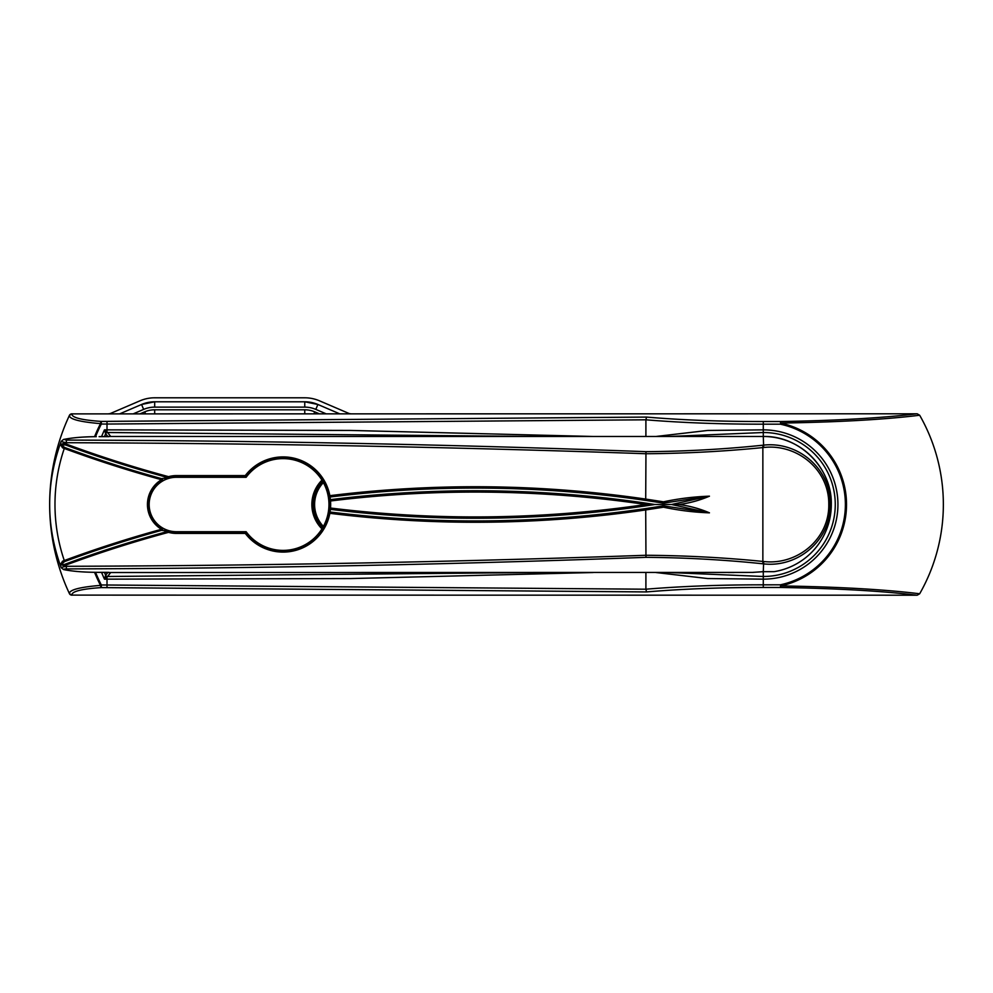 <?xml version="1.0" encoding="UTF-8"?>
<svg xmlns="http://www.w3.org/2000/svg" width="993" height="993" viewBox="0 0 993 993"><rect width="100%" height="100%" fill="white"/><g stroke="black" fill="none" stroke-linecap="round" stroke-linejoin="round"><path stroke-width="1.49" d="M95.527 572.316A178.268 178.268 0 0 0 101.323 584.964L645.897 589.209C681.881 586.242 721.017 584.778 763.282 584.827L780.349 584.815A82.109 82.109 0 0 0 780.349 424.185L763.282 424.185C720.608 424.21 681.483 422.745 645.897 419.803L107.008 424.048L101.323 424.036L101.323 421.417C81.426 420.076 71.595 417.569 71.844 413.882L917.184 413.796L919.667 415.235A180.068 180.068 0 0 1 919.667 593.777L917.184 595.204L71.844 595.117A2.669 2.619 155 0 1 69.423 593.628C69.225 589.879 79.589 587.136 100.504 585.374A179.187 179.187 0 0 1 94.534 572.291M919.667 415.235C884.713 419.555 838.353 422.162 780.585 423.08L780.349 421.541C836.776 420.585 882.231 418.003 916.725 413.796M916.725 595.204C882.231 590.996 836.776 588.415 780.349 587.471L780.585 585.92C838.353 586.838 884.713 589.457 919.667 593.777M94.534 436.709A179.187 179.187 0 0 1 100.504 423.626A2.669 0.856 93.4 0 1 101.323 421.417L646.542 417.085C682.117 420.089 721.03 421.566 763.282 421.529L780.349 421.541L780.585 423.08A83.238 83.238 0 0 1 780.585 585.92L780.349 587.471L763.282 587.471C721.191 587.434 682.278 588.911 646.542 591.927L101.323 587.595C81.451 588.923 71.62 591.431 71.844 595.117M95.527 436.684A178.268 178.268 0 0 1 101.323 424.036L100.504 423.626C79.564 421.864 69.212 419.12 69.423 415.384L71.856 413.796M71.856 595.204L69.423 593.628A210.752 210.752 0 0 1 49.65 504.506A210.752 210.752 0 0 0 69.423 593.628M69.423 415.384A210.752 210.752 0 0 0 49.65 504.506A210.752 210.752 0 0 1 69.423 415.384A2.669 2.619 -155 0 1 71.844 413.882M645.897 419.803L645.897 436.473M655.976 436.473L707.674 430.453L763.282 429.857A74.649 74.649 0 0 1 837.931 504.506A74.649 74.649 0 0 1 763.282 579.155L707.624 578.547L655.976 572.527M107.008 421.417L107.008 429.857L350.641 430.441L593.156 436.473M593.156 572.527L350.641 578.559L107.008 579.155L107.008 587.595M645.897 572.527L645.897 589.209M645.897 419.741L646.542 417.085M646.542 591.927L645.897 589.259M101.323 587.595A2.669 0.856 -93.4 0 1 100.504 585.374L101.323 584.964L101.323 587.595M669.158 572.527L763.282 576.486A71.98 71.98 0 0 0 835.262 504.506A71.98 71.98 0 0 0 763.282 432.514L669.158 436.473M110.707 572.527L107.592 576.486L535.277 572.527M535.277 436.473L107.592 432.514L110.707 436.473M107.592 576.486A2.135 2.135 33.3 0 1 105.63 575.195L105.63 575.195A2.135 2.135 38.6 0 0 107.592 576.486L104.464 579.155L105.63 575.195L107.976 572.353A2.669 2.669 0 0 0 108.92 572.527L753.265 572.427M108.845 436.647L99.101 436.647L108.92 436.473A2.669 2.669 0 0 0 107.964 436.647L105.63 433.804L104.464 429.857L107.592 432.514A2.135 2.135 -33.3 0 0 105.63 433.804L105.63 433.804A178.69 178.69 0 0 0 104.439 436.647M107.592 432.514A2.135 2.135 -38.6 0 0 105.63 433.804M108.585 413.796A5.337 5.337 0 0 0 110.682 413.373L139.976 400.812A37.349 37.349 0 0 1 154.685 397.796L304.764 397.796A37.349 37.349 0 0 1 319.473 400.812L348.766 413.373A5.337 5.337 0 0 0 350.864 413.796M326.064 413.796L315.799 409.389L317.897 404.486L339.618 413.796L317.897 404.486A33.352 33.352 0 0 0 304.764 401.793L154.685 401.793A33.352 33.352 0 0 0 141.552 404.486L119.83 413.796L141.552 404.486L143.65 409.389L133.372 413.796M245.283 475.585L245.941 476.925L176.369 476.925A27.581 27.581 0 0 0 169.406 477.819L168.723 477.807A1180.9 1180.9 0 0 1 168.276 477.695L168.562 476.665A28.921 28.921 0 0 1 176.369 475.585L245.283 475.585A47.59 47.59 0 0 1 329.85 495.681A1184.91 1184.91 0 0 1 645.897 499.107L663.51 501.813C678.889 498.56 694.206 496.686 709.449 496.177C699.842 500.298 689.701 503.079 679.026 504.506C689.701 505.934 699.842 508.714 709.449 512.835C694.206 512.326 678.889 510.439 663.51 507.2L645.897 509.906A1184.91 1184.91 0 0 1 329.85 513.319A47.59 47.59 0 0 1 245.283 533.415L176.369 533.415A28.921 28.921 0 0 1 168.562 532.347L168.276 531.317A1180.9 1180.9 0 0 1 168.723 531.193A1.067 0.695 75 0 1 169.232 531.329L168.562 532.347A1179.845 1179.845 0 0 0 65.91 565.067L64.16 565.712L60.436 564.52L62.547 561.182L64.284 560.536A1184.637 1184.637 0 0 1 161.238 529.356L161.387 529.244A28.921 28.921 0 0 1 161.387 479.768L161.238 479.644A1184.637 1184.637 0 0 1 64.284 448.464L62.547 447.831L60.436 444.492L64.16 443.3L65.91 443.945A1179.845 1179.845 0 0 0 168.562 476.665L169.406 477.819L161.871 481.046A1.328 1.328 -74.6 0 0 161.524 478.614L168.276 477.695A1180.9 1180.9 0 0 1 65.538 444.938L61.367 444.814L64.657 447.471A1183.569 1183.569 0 0 0 161.511 478.614L161.524 478.614A1183.569 1183.569 0 0 1 161.511 478.614L162.306 479.222L161.387 479.768L161.958 480.984M62 567.773C60.362 567.673 61.814 567.177 66.37 566.295C259.595 565.7 452.771 562.026 645.897 555.273C685.356 555.534 724.48 557.594 763.282 561.467L763.691 561.504C796.907 565.514 829.391 539.298 828.783 504.469C829.279 469.503 796.907 443.573 763.691 447.495L763.282 447.533C724.48 451.405 685.356 453.478 645.897 453.739C452.771 446.987 259.595 443.312 66.37 442.717C61.802 441.823 60.35 441.326 62 441.227M162.306 479.222L161.871 481.046A27.581 27.581 0 0 0 161.871 527.966L169.406 531.193L161.524 530.386A1183.569 1183.569 0 0 0 161.511 530.386A1183.569 1183.569 0 0 0 64.657 561.541L61.367 564.185L64.135 564.583A1180.9 1180.9 0 0 1 65.538 564.061A1180.9 1180.9 0 0 1 168.276 531.317L168.723 531.193M176.369 477.298A27.208 27.208 0 0 0 149.161 504.506A27.208 27.208 0 0 0 176.369 531.714L246.127 531.714A45.889 45.889 0 0 0 313.85 538.541A45.889 45.889 0 0 0 313.85 470.471A45.889 45.889 0 0 0 246.127 477.298L176.369 477.298L176.369 475.585M763.282 587.471L763.282 571.683L773.994 571.683A68.033 68.033 0 0 0 831.302 504.506C832.246 468.15 799.626 435.542 763.282 436.473L763.282 421.529M64.148 439.415A2.669 2.185 77 0 0 63.552 439.452L63.552 439.452C72.452 437.665 83.35 436.734 96.234 436.672A2.669 1.142 88.9 0 1 96.284 436.672L96.284 436.672C83.114 436.783 72.402 437.69 64.148 439.415L66.37 440.085C259.62 440.644 452.82 444.504 645.959 451.666C685.282 451.393 724.257 449.246 762.86 445.212L763.282 445.174C797.714 441.078 830.818 468.398 830.235 504.469C830.918 540.403 797.714 568.021 763.282 563.838L762.86 563.788C724.257 559.767 685.282 557.619 645.959 557.334C452.82 564.508 259.62 568.368 66.37 568.915C63.962 569.001 63.229 569.225 64.148 569.597C72.303 571.31 83.015 572.216 96.284 572.328L108.92 572.527M728.279 572.527L734.026 572.527M763.691 561.504L763.282 571.683C749.442 572.601 749.43 572.601 763.232 571.683L761.668 571.695M763.691 447.495L763.282 436.473L728.279 436.486M245.283 533.415L246.127 531.714M169.232 531.329L169.406 531.193A27.581 27.581 0 0 0 176.369 532.087L245.941 532.087A46.261 46.261 0 0 0 328.534 513.071L329.204 507.932A46.261 46.261 0 0 0 329.204 501.08L328.534 495.929A46.261 46.261 0 0 0 245.941 476.925L246.127 477.298M646.083 503.178L654.908 504.506L663.473 504.506L663.473 503.153L645.698 500.422A1183.569 1183.569 0 0 0 330.011 497.009L330.371 499.653A1180.9 1180.9 0 0 1 646.083 503.178L645.897 504.494A1179.572 1179.572 0 0 0 330.532 500.981A47.59 47.59 0 0 1 330.532 508.031A1179.572 1179.572 0 0 0 645.897 504.506L646.083 505.822A1180.9 1180.9 0 0 1 330.371 509.359L330.011 512.003A1183.569 1183.569 0 0 0 645.698 508.577L663.473 505.847L709.337 512.835L671.566 504.506L663.473 504.506L663.51 507.2M169.232 477.67A1.067 0.695 -75 0 1 168.723 477.807A1180.9 1180.9 0 0 1 168.276 477.695A1180.9 1180.9 0 0 1 65.538 444.938A1180.9 1180.9 0 0 1 64.135 444.43L64.16 443.3M161.958 528.028L162.306 529.79L161.387 529.244L161.871 527.966A1.328 1.328 74.6 0 1 161.524 530.386L161.511 530.386A1183.569 1183.569 0 0 0 64.657 561.541L64.284 560.536A173.403 173.403 0 0 1 64.284 448.464L64.657 447.471A1183.569 1183.569 0 0 0 161.511 478.614A1183.569 1183.569 0 0 0 161.524 478.614M64.16 565.712L64.135 564.583L65.538 564.061A1180.9 1180.9 0 0 1 168.276 531.317M663.51 501.813L663.473 503.153L709.337 496.177L671.566 504.506L679.026 504.506M645.922 504.506L654.908 504.506L646.083 505.822M66.37 568.915L66.37 566.295A173.403 173.403 0 0 1 65.91 565.067L65.538 564.061M64.148 569.597A2.669 2.185 103 0 1 63.552 569.56L63.552 569.56C72.055 571.31 82.953 572.229 96.234 572.328A2.669 1.142 91.1 0 1 96.234 572.328L108.845 572.353M64.135 444.43A1180.9 1180.9 0 0 0 65.538 444.938L65.91 443.945A173.403 173.403 0 0 1 66.37 442.717L66.37 440.085M63.267 562.063L62.547 561.182M63.267 446.949L62.547 447.831M162.306 529.79L161.511 530.386L161.238 529.356M105.407 575.94A2.135 1.626 33.3 0 0 107.008 576.983L107.008 579.155L104.464 579.155A181.359 181.359 0 0 1 101.559 572.353M101.559 436.647A181.359 181.359 0 0 1 104.464 429.857L107.008 429.857L107.008 432.029A2.135 1.626 -33.3 0 0 105.407 433.072M104.439 572.353A178.69 178.69 0 0 0 105.63 575.195M319.299 413.796L314.744 411.847A25.346 25.346 0 0 0 304.764 409.799L154.685 409.799A25.346 25.346 0 0 0 144.705 411.847L145.549 413.796M144.705 411.847L140.15 413.796M317.897 404.486L304.764 401.793L154.685 401.793L154.685 407.13A28.015 28.015 0 0 0 143.65 409.389M154.685 409.799L154.685 413.796M304.764 401.793L304.764 407.13L154.685 407.13M304.764 409.799L304.764 413.796M315.799 409.389A28.015 28.015 0 0 0 304.764 407.13M314.744 411.847L313.9 413.796M321.955 528.872A34.457 34.457 0 0 1 321.955 480.128M323.395 482.586A31.702 31.702 0 0 0 323.395 526.414M322.849 527.382A32.769 32.769 0 0 1 322.849 481.617M322.526 481.059A33.39 33.39 0 0 0 322.526 527.941M645.959 451.666L645.698 500.422M645.698 508.577L645.959 557.334M176.369 533.415L176.369 531.714M762.86 445.212L762.86 563.788M330.532 508.031L330.371 509.359A1.328 1.328 -83 0 1 329.204 507.932L330.532 508.031M330.371 499.653L330.532 500.981L329.204 501.08A1.328 1.328 83 0 1 330.371 499.653M329.85 495.681L330.011 497.009A1.328 1.328 -97 0 1 328.534 495.929L329.85 495.681M330.011 512.003L329.85 513.319L328.534 513.071A1.328 1.328 97 0 1 330.011 512.003M61.367 564.185L60.436 564.52M61.367 444.814L60.436 444.492M161.238 479.644L161.511 478.614M165.198 479.309L164.652 478.092M330.247 498.325L328.919 498.498M165.198 529.691L164.652 530.907M330.247 510.687L328.919 510.514M154.685 401.793L141.552 404.486M63.552 439.452L61.194 441.326C45.827 483.442 45.827 525.558 61.194 567.686L63.552 569.56M831.302 504.506A68.033 68.033 0 0 0 763.282 436.473M108.92 436.473L732.275 436.473"/></g></svg>
